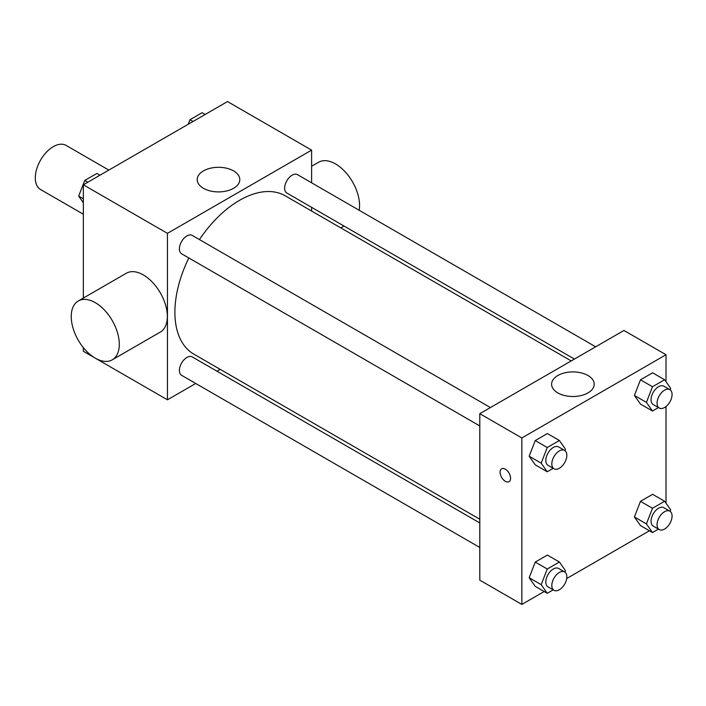 <?xml version="1.0" encoding="UTF-8"?>
<svg xmlns="http://www.w3.org/2000/svg" width="706" height="706" viewBox="0 0 706 706"><rect width="100%" height="100%" fill="white"/><g stroke="black" fill="none" stroke-linecap="round" stroke-linejoin="round"><path stroke-width="1.06" d="M108.839 170.093L66.064 145.392A25.487 14.711 120 0 0 46.428 152.222A25.487 14.711 120 0 0 35.3 177.868A25.487 14.711 120 0 0 40.577 189.535L83.352 214.227M195.756 383.473L167.446 399.817L83.352 351.27L83.352 347.617M83.352 298.047L83.352 184.804L227.517 101.567L311.611 150.122L311.611 182.81M220.21 369.362L216.989 371.215M188.829 257.955A91.401 52.773 120 0 0 174.894 312.29A91.401 52.773 120 0 0 193.832 354.13L479.798 519.237M571.207 360.916L285.233 195.809A91.401 52.773 120 0 0 199.445 239.563M311.611 207.326L311.611 211.041M167.446 399.817L167.446 233.351L311.611 150.122M595.661 346.796L297.455 174.638A10.616 6.133 120 0 0 289.275 177.48A10.616 6.133 120 0 0 284.642 188.167A10.616 6.133 120 0 0 286.839 193.029L574.419 359.063M479.798 522.943L192.217 356.909A10.616 6.133 120 0 0 184.037 359.76A10.616 6.133 120 0 0 179.403 370.447A10.616 6.133 120 0 0 181.601 375.31L479.798 547.468M479.798 425.947L181.601 253.789A10.616 6.133 -60 0 1 181.601 241.523A10.616 6.133 -60 0 1 192.217 235.398L490.423 407.556M167.446 233.351L83.352 184.804M203.443 188.299A21.304 12.302 180 0 1 197.203 179.598A21.304 12.302 180 0 1 218.507 167.296A21.304 12.302 180 0 1 239.811 179.598A21.304 12.302 180 0 1 226.661 190.964A21.304 12.302 180 0 1 203.443 188.299M78.278 300.977L126.339 273.231A33.976 19.618 60 0 1 152.522 282.338A33.976 19.618 60 0 1 167.348 316.535A33.976 19.618 60 0 1 160.315 332.085L112.263 359.831A33.976 19.618 60 0 1 78.278 340.213A33.976 19.618 60 0 1 78.278 300.977A33.976 19.618 60 0 1 104.47 310.075A33.976 19.618 60 0 1 119.296 344.272A33.976 19.618 60 0 1 112.263 359.831M359.186 210.273A33.976 19.618 -120 0 0 346.681 173.535A33.976 19.618 -120 0 0 318.556 162.256L311.611 166.263M544.194 591.531L521.849 604.433L479.798 580.155L479.798 413.69L623.963 330.461L666.014 354.73L666.014 381.699M649.432 530.771L566.697 578.532M640.483 404.088L634.412 395.448L640.483 379.81L652.618 372.803L640.483 379.81L634.412 395.448L640.483 404.088L652.494 411.016L646.422 402.385L652.494 386.747L664.628 379.74L670.7 388.371L670.135 389.818M535.245 586.359L529.173 577.729L535.245 562.082L547.379 555.075L535.245 562.082L529.173 577.729L535.245 586.359L547.256 593.296L541.184 584.665L547.256 569.018L559.39 562.011L565.462 570.651L564.897 572.098M666.014 406.524L666.014 503.219M521.849 604.433L521.849 437.967L666.014 354.73M640.483 525.599L634.412 516.968L640.483 501.331L652.618 494.324L640.483 501.331L634.412 516.968L640.483 525.599L652.494 532.536L646.422 523.905L652.494 508.267L664.628 501.251L670.7 509.891L670.135 511.338M535.245 464.839L529.173 456.208L535.245 440.57L547.379 433.555L535.245 440.57L529.173 456.208L535.245 464.839L547.256 471.776L541.184 463.145L547.256 447.507L559.39 440.491L565.462 449.131L564.897 450.578M521.849 437.967L479.798 413.69M557.837 392.907A21.304 12.302 180 0 1 551.598 384.214A21.304 12.302 180 0 1 572.901 371.912A21.304 12.302 180 0 1 594.214 384.214A21.304 12.302 180 0 1 581.056 395.572A21.304 12.302 180 0 1 557.837 392.907M510.579 478.28A7.431 4.289 60 0 1 509.044 481.677A7.431 4.289 60 0 1 501.613 477.388A7.431 4.289 60 0 1 501.613 468.81A7.431 4.289 60 0 1 507.34 470.796A7.431 4.289 60 0 1 510.579 478.28M509.044 481.677A7.431 4.289 60 0 1 501.613 477.388A7.431 4.289 60 0 1 501.613 468.802M553.213 468.334L547.256 471.776M564.641 450.41L558.631 446.942A10.616 6.133 120 0 0 550.451 449.784A10.616 6.133 120 0 0 545.817 460.471A10.616 6.133 120 0 0 548.015 465.333L554.025 468.802A10.616 6.133 120 0 0 564.641 462.668A10.616 6.133 120 0 0 564.641 450.41A10.616 6.133 120 0 0 556.46 453.252A10.616 6.133 120 0 0 551.818 463.939A10.616 6.133 120 0 0 554.025 468.802M541.184 463.145L529.173 456.208M547.256 447.507L535.245 440.57M559.39 440.491L547.379 433.555M658.46 407.574L652.494 411.016M669.879 389.65L663.869 386.182A10.616 6.133 120 0 0 655.689 389.024A10.616 6.133 120 0 0 651.056 399.711A10.616 6.133 120 0 0 653.253 404.573L659.263 408.042A10.616 6.133 120 0 0 669.879 401.908A10.616 6.133 120 0 0 669.879 389.65A10.616 6.133 120 0 0 661.698 392.492A10.616 6.133 120 0 0 657.057 403.179A10.616 6.133 120 0 0 659.263 408.042M646.422 402.385L634.412 395.448M652.494 386.747L640.483 379.81M664.628 379.74L652.618 372.803M553.213 589.854L547.256 593.296M564.641 571.931L558.631 568.462A10.616 6.133 120 0 0 550.451 571.304A10.616 6.133 120 0 0 545.817 581.991A10.616 6.133 120 0 0 548.015 586.854L554.025 590.322A10.616 6.133 120 0 0 564.641 584.189A10.616 6.133 120 0 0 564.641 571.931A10.616 6.133 120 0 0 556.46 574.772A10.616 6.133 120 0 0 551.818 585.459A10.616 6.133 120 0 0 554.025 590.322M541.184 584.665L529.173 577.729M547.256 569.018L535.245 562.082M559.39 562.011L547.379 555.075M658.46 529.094L652.494 532.536M669.879 511.17L663.869 507.702A10.616 6.133 120 0 0 655.689 510.544A10.616 6.133 120 0 0 651.056 521.231A10.616 6.133 120 0 0 653.253 526.094L659.263 529.562A10.616 6.133 120 0 0 669.879 523.428A10.616 6.133 120 0 0 669.879 511.17A10.616 6.133 120 0 0 661.698 514.012A10.616 6.133 120 0 0 657.057 524.699A10.616 6.133 120 0 0 659.263 529.562M646.422 523.905L634.412 516.968M652.494 508.267L640.483 501.331M664.628 501.251L652.618 494.324M83.352 202.781L78.666 196.109L84.738 180.471L96.872 173.464L99.934 175.229M83.352 198.818L78.666 196.109M87.8 182.236L84.738 180.471M188.202 124.265L189.976 119.711L202.11 112.704L205.172 114.469M193.038 121.476L189.976 119.711M340.795 227.888L344.007 226.035"/></g></svg>
